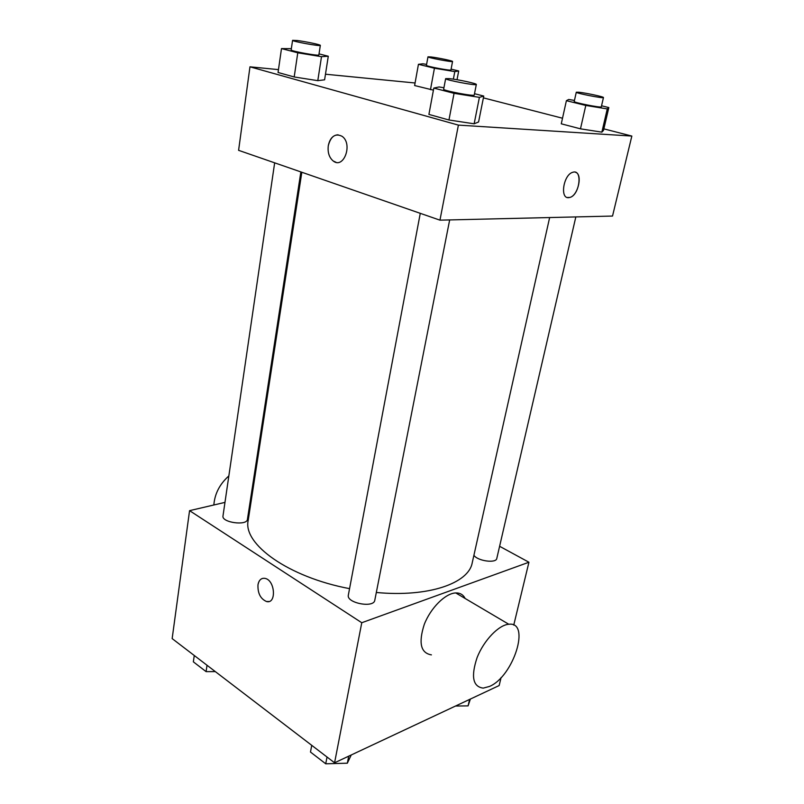 <?xml version="1.0" encoding="UTF-8"?>
<svg xmlns="http://www.w3.org/2000/svg" width="804" height="804" viewBox="0 0 804 804"><rect width="100%" height="100%" fill="white"/><g stroke="black" fill="none" stroke-linecap="round" stroke-linejoin="round"><path stroke-width="1.21" d="M501.083 677.541L499.153 685.551L334.575 762.795L172.156 638.597L189.563 510.651L224.969 502.389M499.606 546.288L528.931 562.237L361.77 622.728L334.575 762.795M361.77 622.728L189.563 510.651M268.908 601.513L266.536 601.523C260.476 598.839 257.622 593.241 257.983 584.749C258.988 579.925 261.36 577.805 265.119 578.398C275.199 580.287 276.636 604.367 266.526 601.533C260.466 598.839 257.622 593.241 257.983 584.749C258.597 581.352 260.074 579.252 262.426 578.438M301.832 172.257L248.185 520.449C242.667 543.986 288.355 577.171 349.559 588.649M376.322 592.478C428.492 597.432 468.692 583.312 472.229 562.78L549.645 217.552M250.979 496.319L251.933 496.098M473.908 555.293C477.626 561.061 496.259 563.594 496.802 558.418L575.835 216.929M420.271 213.331L348.343 595.101C346.122 602.99 373.92 608.387 374.795 600.236L449.667 219.924M274.656 162.83L222.989 515.947C221.381 522.53 247.069 526.087 247.431 519.354L300.867 171.925M528.931 562.237L513.746 625.12M431.416 654.878C420.703 653.079 418.321 642.929 424.271 624.417C430.673 607.834 445.476 593.221 455.757 592.94C460.079 592.819 463.215 594.679 465.164 598.498M228.838 475.938C219.743 484.058 214.738 493.736 213.844 504.982M255.401 473.596L254.597 472.782M489.445 686.455L483.204 688.123C472.812 686.716 470.792 676.486 477.154 657.431C483.897 640.326 498.761 624.909 508.781 624.256C531.052 621.211 513.475 676.606 489.445 686.455M603.864 128.861L631.843 136.067L612.527 216.055L439.949 220.155L238.597 150.328L249.964 66.822L278.465 69.616M631.843 136.067L458.401 125.112L439.949 220.155M458.401 125.112L249.964 66.822M336.052 162.297L333.228 161.011C329.168 157.564 327.519 152.458 328.293 145.685C330.846 136.127 335.459 133.012 342.132 136.338C353.117 143.956 343.71 169.483 333.228 161.011C329.158 157.564 327.509 152.458 328.293 145.685C329.771 138.72 333.027 135.092 338.062 134.791M601.553 105.786L608.839 107.565L603.513 130.379L601.864 132.147L580.478 128.831L561.272 123.816L580.478 128.831L601.864 132.147L607.271 108.922L585.794 105.445L566.398 100.681L568.679 99.475L574.458 100.42M319.027 53.878L328.283 56.24L324.605 79.807L317.791 80.661L294.194 76.963L278.053 72.481L294.194 76.963L317.791 80.661L321.499 56.672L297.771 52.803L281.49 48.582L291.36 48.682M483.395 97.867L562.509 118.228M325.469 74.219L415.075 82.993M474.511 93.696L483.757 96.058L478.581 121.977L474.149 123.806L448.954 119.987L428.914 114.419L448.954 119.987L474.149 123.806L479.395 97.364L454.049 93.324L433.808 88.078L439.054 86.963L443.929 87.747M433.426 90.148L414.613 85.546L433.426 90.148M575.322 172.227C582.95 173.795 578.247 195.432 569.915 197.432L568.458 197.673C559.735 198.457 563.564 174.729 572.639 172.337C582.89 168.458 579.905 194.9 569.925 197.432L567.272 197.503M451.104 69.124L458.702 70.973L454.803 71.596L434.431 68.229L418.442 64.3L422.904 63.797L426.592 64.41M427.979 56.833L426.421 65.355C425.597 66.219 451.406 71.084 450.943 69.968L452.551 61.466C453.144 60.943 437.949 57.757 431.085 56.953L427.979 56.833C427.165 57.597 453.034 62.471 452.551 61.466M454.803 71.596L453.366 79.154M434.431 68.229L430.472 89.686M418.442 64.3L414.613 85.546M458.702 70.973L457.024 79.727M608.839 107.565L607.271 108.922M576.287 92.219L574.217 101.485C573.212 102.52 601.744 108.138 601.312 106.821L603.462 97.545C604.196 96.872 585.603 92.872 578.759 92.219L576.287 92.219C575.312 93.133 603.925 98.741 603.462 97.545M585.794 105.445L580.478 128.831M566.398 100.681L561.272 123.816M603.513 130.379L601.864 132.147M328.283 56.24L321.499 56.672M292.576 40.341L291.169 49.938C290.274 51.054 319.429 56.32 318.866 54.943L320.334 45.386C320.927 44.743 305.359 41.486 297.108 40.512L292.576 40.341C291.691 41.326 320.917 46.632 320.334 45.386M297.771 52.803L294.194 76.963M281.49 48.582L278.053 72.481M324.605 79.807L317.791 80.661M483.757 96.058L479.395 97.364M445.647 78.641L443.657 89.204C442.542 90.581 474.772 96.701 474.249 95.013L476.33 84.47C477.104 83.606 457.868 79.455 449.386 78.641L445.647 78.641C444.562 79.867 476.883 85.998 476.33 84.47M454.049 93.324L448.954 119.987M433.808 88.078L428.914 114.419M478.581 121.977L474.149 123.806M470.39 699.048L468.089 705.882L455.496 706.033M469.596 699.42L468.089 705.882M215.321 671.611L206.085 671.631L193.352 661.833L194.266 655.501M207.03 665.26L206.085 671.631M351.247 754.966L347.328 763.197L325.731 763.8L310.485 752.052L311.731 745.328M348.725 756.152L347.328 763.197M327.027 757.026L325.731 763.8M255.25 474.541L254.406 474.038M455.757 592.94L508.781 624.256"/></g></svg>
